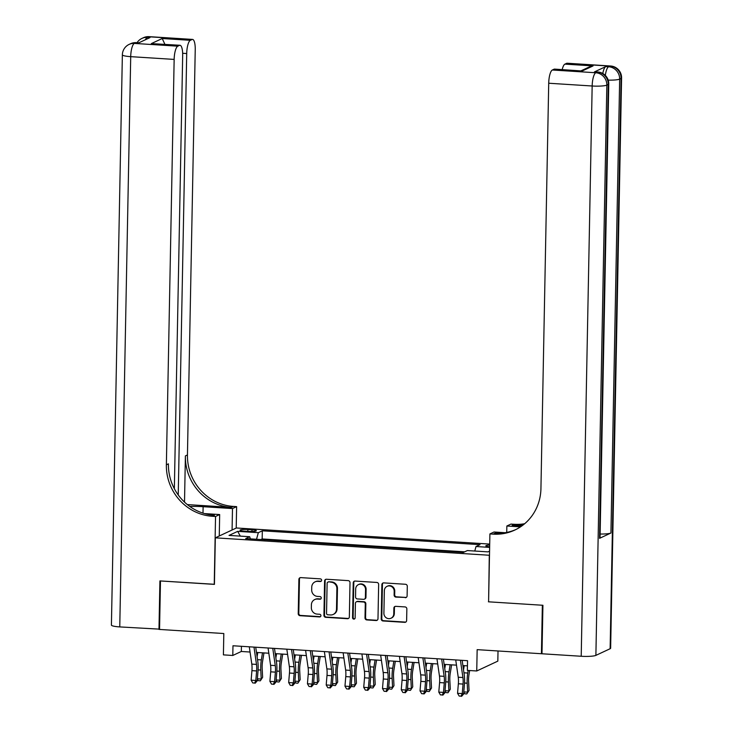 <?xml version="1.0" encoding="UTF-8"?>
<svg xmlns="http://www.w3.org/2000/svg" width="733" height="733" viewBox="0 0 733 733"><rect width="100%" height="100%" fill="white"/><g stroke="black" fill="none" stroke-linecap="round" stroke-linejoin="round"><path stroke-width="1.1" d="M321.604 580.27A1.347 1.274 -115.1 0 0 320.339 578.859L300.768 577.613A1.924 1.823 -115.1 0 0 298.89 579.4L298.23 613.668A1.924 1.823 -115.1 0 0 300.035 615.693L319.606 616.929A1.347 1.274 -115.1 0 0 320.926 615.683A1.347 1.274 -115.1 0 0 319.661 614.272L317.123 614.107A6.157 5.837 -115.1 0 1 311.351 607.639L311.406 604.78A6.157 5.837 -115.1 0 1 317.416 599.063L319.945 599.227A1.347 1.274 -115.1 0 0 321.265 597.972A1.347 1.274 -115.1 0 0 320 596.561L317.462 596.396A6.157 5.837 -115.1 0 1 311.69 589.937L311.745 587.078A6.157 5.837 -115.1 0 1 317.756 581.361L320.284 581.516A1.347 1.274 -115.1 0 0 321.604 580.27M489.681 545.068A6.276 0.925 1.1 0 0 485.842 545.847A6.276 0.925 1.1 0 0 489.653 546.772M405.23 597.688A1.924 1.823 -115.1 0 0 407.108 595.902L407.291 586.29A1.924 1.823 -115.1 0 0 405.486 584.274L383.744 582.891A1.924 1.823 -115.1 0 0 381.866 584.677L381.215 618.945A1.924 1.823 -115.1 0 0 383.02 620.97L404.753 622.344A1.924 1.823 -115.1 0 0 406.632 620.558L406.852 608.949A1.924 1.823 -115.1 0 0 405.047 606.924L395.747 606.338A1.924 1.823 -115.1 0 0 393.868 608.124L393.758 613.878A5.149 4.874 -115.1 0 1 391.01 618.231A5.149 4.874 -115.1 0 1 383.9 613.255L384.339 590.697A5.149 4.874 -115.1 0 1 387.079 586.336A5.149 4.874 -115.1 0 1 394.189 591.32L394.116 595.077A1.924 1.823 -115.1 0 0 395.921 597.102L405.798 597.422A1.924 1.823 -115.1 0 0 406.348 597.377M488.599 601.72L489.296 555.257L215.319 537.83L214.43 584.384L160.472 580.957L159.547 629.445L223.812 633.532L223.409 654.871L232.792 655.467L232.975 645.764L467.544 660.69L467.361 670.383L476.743 670.979L497.826 661.129L498.019 650.968M488.407 601.811L542.356 605.238L541.43 653.735L477.156 649.649L476.743 670.979M350.007 582.643A1.924 1.823 -115.1 0 0 348.193 580.628L326.46 579.244A1.924 1.823 -115.1 0 0 324.582 581.031L323.922 615.299A1.924 1.823 -115.1 0 0 325.727 617.323L347.469 618.707A1.924 1.823 -115.1 0 0 349.348 616.92L350.007 582.643M355.102 581.067L376.844 582.451A1.924 1.823 -115.1 0 1 378.649 584.467L377.99 618.744A1.924 1.823 -115.1 0 1 376.111 620.53L366.812 619.935A1.924 1.823 -115.1 0 1 365.007 617.91L365.272 604.019A1.924 1.823 -115.1 0 0 363.467 601.995L357.292 601.601A1.924 1.823 -115.1 0 0 355.413 603.387L355.139 617.855A1.347 1.274 -115.1 0 1 354.415 619A1.347 1.274 -115.1 0 1 352.555 617.699L353.224 582.854A1.924 1.823 -115.1 0 1 355.102 581.067M541.999 653.47L541.43 653.735M244.336 531.15L248.46 531.407A6.084 0.898 1.1 0 0 256.312 530.701A6.084 0.898 1.1 0 0 251.996 529.757L247.864 529.492A6.084 0.898 1.1 0 0 240.021 530.206A6.084 0.898 1.1 0 0 244.336 531.15M489.699 544.088L236.402 527.98L215.319 537.83M474.782 551.033L476.019 546.516L480.005 544.656L262.322 530.811L258.337 532.671L256.523 539.277M476.019 546.516L489.635 547.386M489.571 551.143L488.004 551.876L467.361 550.565L463.375 552.425L245.692 538.581L249.678 536.721L229.035 535.411L237.694 531.361L258.337 532.671M464.649 551.83L262.167 538.957L260.893 539.552M232.792 655.467L241.331 651.472L250.054 652.031M256.477 652.434L268.819 653.222M275.241 653.625L287.583 654.413M294.006 654.826L306.348 655.604M312.78 656.017L325.122 656.805M331.545 657.208L343.887 657.996M350.31 658.399L362.652 659.187M369.075 659.599L381.417 660.378M387.839 660.79L400.181 661.578M406.604 661.981L418.946 662.769M425.369 663.173L437.711 663.961M444.134 664.373L456.476 665.152M462.899 665.564L467.452 665.848M241.432 646.304L241.331 651.472M262.167 538.957L262.322 530.811M250.365 538.883L249.678 536.721M240.296 536.125L237.694 531.361M321.146 581.242A1.347 1.274 -115.1 0 1 320.852 581.251L318.324 581.095A6.157 5.837 -115.1 0 0 315.602 581.608L315.025 581.874M314.686 599.576L315.254 599.31A6.157 5.837 -115.1 0 1 317.985 598.797L320.513 598.962A1.347 1.274 -115.1 0 0 320.807 598.943M300.209 577.659A1.924 1.823 -115.1 0 0 299.458 579.134L298.798 613.402A1.924 1.823 -115.1 0 0 300.603 615.427L320.174 616.664A1.347 1.274 -115.1 0 0 320.468 616.655M325.91 579.299A1.924 1.823 -115.1 0 0 325.15 580.765L324.499 615.033A1.924 1.823 -115.1 0 0 326.304 617.058L348.038 618.441A1.924 1.823 -115.1 0 0 348.587 618.386M328.439 582.039A1.347 1.274 -115.1 0 0 327.12 583.294L326.542 613.374A1.347 1.274 -115.1 0 0 327.807 614.785L330.482 614.96A6.157 5.837 -115.1 0 0 336.493 609.242L336.887 588.672A6.157 5.837 -115.1 0 0 331.105 582.213L329.007 581.773A1.347 1.274 -115.1 0 0 328.411 581.883L327.843 582.149M333.203 614.446L333.772 614.181A6.157 5.837 -115.1 0 0 337.061 608.976L336.493 609.242M329.007 581.773L331.683 581.938A6.157 5.837 -115.1 0 1 337.455 588.407L337.061 608.976M356.44 601.766L357.008 601.5A1.924 1.823 -115.1 0 1 357.86 601.335L364.035 601.729A1.924 1.823 -115.1 0 1 365.84 603.754L365.575 617.644A1.924 1.823 -115.1 0 0 367.38 619.669L376.68 620.265A1.924 1.823 -115.1 0 0 377.238 620.21M354.552 581.122A1.924 1.823 -115.1 0 0 353.801 582.588L353.132 617.424A1.347 1.274 -115.1 0 0 354.69 618.826M365.547 589.598A5.149 4.874 -115.1 0 0 358.437 584.613A5.149 4.874 -115.1 0 0 355.688 588.966L355.542 596.919A1.924 1.823 -115.1 0 0 357.347 598.934L363.513 599.328A1.924 1.823 -115.1 0 0 365.391 597.542L365.547 589.598L366.115 589.323A5.149 4.874 -115.1 0 0 359.005 584.348L358.437 584.613M364.365 599.173L364.933 598.907A1.924 1.823 -115.1 0 0 365.959 597.276L365.391 597.542M366.115 589.323L365.959 597.276M387.079 586.336L387.656 586.07A5.149 4.874 -115.1 0 1 394.757 591.055L394.684 594.811A1.924 1.823 -115.1 0 0 396.489 596.836L405.798 597.422M391.01 618.231L391.578 617.965A5.149 4.874 -115.1 0 0 394.327 613.613L393.758 613.878M395.188 606.383A1.924 1.823 -115.1 0 0 394.436 607.859L394.327 613.613M383.194 582.937A1.924 1.823 -115.1 0 0 382.443 584.412L381.783 618.679A1.924 1.823 -115.1 0 0 383.588 620.695L405.322 622.079A1.924 1.823 -115.1 0 0 405.88 622.033M263.962 652.911L262.561 661.569A9.804 2.795 93.6 0 0 262.176 668.349L262.625 677.301L260.343 680.801L258.465 680.682L257.31 679.528M257.375 678.785L261.214 679.033L260.774 670.072A14.715 4.187 -86.4 0 1 261.342 659.911L262.487 652.819M257.109 656.777L257.796 652.517M260.343 680.801L262.625 677.301M253.984 647.102L256.495 664.41A9.804 2.795 -86.4 0 1 256.623 670.942L255.826 680.481L257.201 680.902L257.998 671.373A14.715 4.187 93.6 0 0 257.805 661.569L255.725 647.212M249.293 646.808L251.804 664.107A9.804 2.795 -86.4 0 1 251.932 670.649L251.135 680.178L255.826 680.481L254.617 683.055L252.748 682.936L254.617 683.055M255.166 683.22L257.201 680.902M251.135 680.178L252.748 682.936M159.547 629.143L119.763 626.917L130.712 56.652A11.765 1.741 1.1 0 1 122.365 54.828A11.765 11.765 0 0 1 129.145 44.392A11.765 11.151 64.9 0 1 134.35 43.412L177.798 46.179A11.765 3.353 93.6 0 0 174.152 59.41L130.712 56.652A11.765 3.353 -86.4 0 1 134.35 43.412L135.779 42.752L138.592 42.926L149.99 37.603L147.168 37.42L148.597 36.76A11.765 3.353 -86.4 0 1 149.12 36.65L192.559 39.417A11.765 3.353 93.6 0 0 192.037 39.518L148.597 36.76A11.765 11.151 -115.1 0 0 143.384 37.731A11.765 11.765 0 0 1 149.12 36.65M158.979 629.409L159.913 580.921L214.43 584.283M232.077 529.996L232.489 508.565L203.123 506.695A22.063 3.253 1.1 0 0 189.82 506.466M232.489 508.565L236.622 506.631L233.433 506.43A49.038 46.445 64.9 0 1 187.446 454.955L195.235 49.56A11.765 3.353 93.6 0 0 192.559 39.417M187.346 504.588L231.381 507.392A49.038 46.445 64.9 0 1 185.394 455.908L184.514 502.105M214.238 584.375L215.539 516.481L212.35 516.279A49.038 46.445 64.9 0 1 166.373 464.804L174.152 59.41M215.539 516.481L219.671 514.557L204.48 513.586M174.353 488.709L182.673 55.433A11.765 3.353 93.6 0 0 179.997 45.281L151.328 43.604L162.213 38.519L190.36 40.306L192.037 39.518M190.36 40.306A11.765 3.353 93.6 0 0 186.713 53.546L182.654 53.28M178.238 494.958L186.713 53.546M119.763 626.917A11.765 1.741 -178.9 0 1 111.416 625.093L122.365 54.828M219.259 535.988L219.671 514.557M236.209 528.072L236.622 506.631M179.997 45.281A11.765 3.353 93.6 0 0 179.475 45.391L151.328 43.604M177.798 46.179L179.475 45.391M212.35 516.279L214.403 515.326A49.038 46.445 64.9 0 1 168.416 463.852L166.373 464.804M162.213 38.519L164.907 44.328M602.792 73.483A11.765 3.353 -86.4 0 1 605.806 66.593L594.408 71.916A11.765 3.353 -86.4 0 1 594.93 71.807L597.752 71.99A11.765 3.353 93.6 0 0 597.23 72.091L594.408 71.916M542.924 605.275L488.59 601.82L489.901 533.936L493.089 534.137A49.038 46.445 -115.1 0 0 514.786 530.069A49.038 46.445 -115.1 0 0 540.936 488.627L548.715 83.232A11.765 3.353 -86.4 0 1 552.361 70.002L595.801 72.759L597.23 72.091A11.765 11.151 -115.1 0 1 608.262 84.451L606.842 85.11L595.883 655.375A11.765 1.741 -178.9 0 1 581.214 656.264L541.989 653.772L542.924 605.275M489.901 533.936L494.024 532.002L505.11 532.708M521.933 525.863L512.12 525.24A49.038 46.445 -115.1 0 0 523.756 524.471M520.467 526.88L506.851 526.01L510.974 524.077L514.172 524.278A49.038 46.445 -115.1 0 0 524.663 523.729M581.077 70.789L589.341 66.932L593.07 65.915L582.185 71L554.038 69.214L552.361 70.002M554.038 69.214A11.765 3.353 -86.4 0 1 554.56 69.104L582.185 71M610.131 648.723L621.08 78.458A11.765 1.741 1.1 0 0 621.584 77.964L610.635 648.229A11.765 1.741 -178.9 0 1 610.131 648.723L595.883 655.375M599.548 538.334L608.262 84.451A11.765 1.741 1.1 0 0 608.766 83.956L600.052 537.839A11.765 1.741 -178.9 0 1 599.548 538.334L610.937 533.01A11.765 1.741 -178.9 0 1 600.125 534.036M506.723 532.415L506.851 526.01M562.202 69.589A11.765 3.353 -86.4 0 1 564.923 64.128L593.07 65.915M605.806 66.593L608.619 66.767L610.048 66.098L566.6 63.34L564.923 64.128M566.6 63.34A11.765 3.353 -86.4 0 1 567.122 63.23L610.571 65.997A11.765 3.353 93.6 0 0 610.048 66.098A11.765 11.151 -115.1 0 1 621.08 78.458L619.66 79.118L610.937 533.01M493.089 534.137L495.142 533.175A49.038 46.445 -115.1 0 0 515.803 529.574M282.727 654.102L281.325 662.769A9.804 2.795 93.6 0 0 280.95 669.541L281.39 678.492L279.108 681.992L277.23 681.873L276.075 680.719M276.139 679.977L279.979 680.224L279.539 671.263A14.715 4.187 -86.4 0 1 280.107 661.102L281.252 654.01M275.874 657.977L276.561 653.717M279.108 681.992L281.39 678.492M301.492 655.302L300.09 663.961A9.804 2.795 93.6 0 0 299.715 670.732L300.154 679.693L297.873 683.193L296.004 683.074L294.84 681.91M294.904 681.168L298.743 681.415L298.304 672.463A14.715 4.187 -86.4 0 1 298.872 662.302L300.017 655.201M294.639 659.169L295.326 654.908M297.873 683.193L300.154 679.693M320.257 656.493L318.855 665.152A9.804 2.795 93.6 0 0 318.479 671.923L318.919 680.884L316.638 684.384L314.769 684.265L313.614 683.101M313.669 682.368L317.508 682.606L317.068 673.654A14.715 4.187 -86.4 0 1 317.636 663.493L318.791 656.401M313.403 660.36L314.091 656.099M316.638 684.384L318.919 680.884M339.022 657.684L337.629 666.343A9.804 2.795 93.6 0 0 337.244 673.123L337.684 682.075L335.412 685.575L333.533 685.456L332.379 684.301M332.434 683.559L336.273 683.807L335.833 674.846A14.715 4.187 -86.4 0 1 336.41 664.684L337.556 657.593M332.168 661.551L332.864 657.29M335.412 685.575L337.684 682.075M272.758 648.302L275.269 665.601A9.804 2.795 -86.4 0 1 275.388 672.134L274.591 681.672L275.965 682.102L276.762 672.564A14.715 4.187 93.6 0 0 276.57 662.76L274.49 648.412M268.067 647.999L270.578 665.298A9.804 2.795 -86.4 0 1 270.697 671.84L269.9 681.369L274.591 681.672L273.382 684.246L271.512 684.127L273.382 684.246M273.931 684.42L275.965 682.102M269.9 681.369L271.512 684.127M291.523 649.493L294.034 666.792A9.804 2.795 -86.4 0 1 294.153 673.334L293.365 682.863L294.73 683.293L295.527 673.755A14.715 4.187 93.6 0 0 295.335 663.951L293.255 649.603M286.832 649.191L289.343 666.499A9.804 2.795 -86.4 0 1 289.462 673.031L288.674 682.57L293.365 682.863L292.155 685.437L290.277 685.318L292.155 685.437M292.696 685.612L294.73 683.293M288.674 682.57L290.277 685.318M310.288 650.684L312.799 667.983A9.804 2.795 -86.4 0 1 312.927 674.525L312.13 684.054L313.495 684.485L314.292 674.956A14.715 4.187 93.6 0 0 314.1 665.143L312.02 650.794M305.597 650.382L308.107 667.69A9.804 2.795 -86.4 0 1 308.236 674.223L307.439 683.761L312.13 684.054L310.92 686.629L309.042 686.509L310.92 686.629M311.461 686.803L313.495 684.485M307.439 683.761L309.042 686.509M329.053 651.875L331.563 669.183A9.804 2.795 -86.4 0 1 331.692 675.716L330.895 685.254L332.26 685.676L333.057 676.147A14.715 4.187 93.6 0 0 332.864 666.343L330.785 651.985M324.362 651.582L326.872 668.881A9.804 2.795 -86.4 0 1 327 675.423L326.203 684.952L330.895 685.254L329.685 687.829L327.807 687.71L329.685 687.829M330.235 687.994L332.26 685.676M326.203 684.952L327.807 687.71M357.786 658.875L356.394 667.543A9.804 2.795 93.6 0 0 356.009 674.314L356.449 683.266L354.176 686.766L352.298 686.647L351.144 685.492M351.199 684.75L355.038 684.998L354.598 676.037A14.715 4.187 -86.4 0 1 355.175 665.876L356.32 658.784M350.942 662.751L351.629 658.491M354.176 686.766L356.449 683.266M347.818 653.076L350.328 670.374A9.804 2.795 -86.4 0 1 350.456 676.907L349.659 686.445L351.025 686.876L351.822 677.338A14.715 4.187 93.6 0 0 351.629 667.534L349.549 653.185M343.126 652.773L345.637 670.072A9.804 2.795 -86.4 0 1 345.765 676.614L344.968 686.143L349.659 686.445L348.45 689.02L346.572 688.901L348.45 689.02M349 689.194L351.025 686.876M344.968 686.143L346.572 688.901M376.551 660.076L375.159 668.734A9.804 2.795 93.6 0 0 374.774 675.505L375.214 684.466L372.941 687.966L371.063 687.847L369.908 686.684M369.973 685.941L373.803 686.189L373.363 677.237A14.715 4.187 -86.4 0 1 373.94 667.076L375.085 659.975M369.707 663.942L370.394 659.682M372.941 687.966L375.214 684.466M366.582 654.267L369.093 671.565A9.804 2.795 -86.4 0 1 369.221 678.107L368.424 687.636L369.789 688.067L370.586 678.529A14.715 4.187 93.6 0 0 370.394 668.725L368.314 654.377M361.891 653.964L364.402 671.272A9.804 2.795 -86.4 0 1 364.53 677.805L363.733 687.343L368.424 687.636L367.215 690.211L365.336 690.092L367.215 690.211M367.764 690.385L369.789 688.067M363.733 687.343L365.336 690.092M395.325 661.267L393.923 669.925A9.804 2.795 93.6 0 0 393.539 676.696L393.978 685.657L391.706 689.157L389.828 689.038L388.673 687.875M388.737 687.142L392.576 687.38L392.128 678.428A14.715 4.187 -86.4 0 1 392.705 668.267L393.85 661.175M388.472 665.133L389.159 660.873M391.706 689.157L393.978 685.657M385.347 655.458L387.858 672.757A9.804 2.795 -86.4 0 1 387.986 679.299L387.189 688.828L388.554 689.258L389.351 679.729A14.715 4.187 93.6 0 0 389.168 669.916L387.079 655.568M380.656 655.155L383.167 672.463A9.804 2.795 -86.4 0 1 383.295 678.996L382.498 688.534L387.189 688.828L385.979 691.402L384.101 691.283L385.979 691.402M386.529 691.576L388.554 689.258M382.498 688.534L384.101 691.283M414.09 662.458L412.688 671.116A9.804 2.795 93.6 0 0 412.303 677.897L412.743 686.848L410.471 690.349L408.593 690.229L407.438 689.075M407.502 688.333L411.341 688.58L410.892 679.619A14.715 4.187 -86.4 0 1 411.47 669.458L412.615 662.366M407.236 666.324L407.924 662.064M410.471 690.349L412.743 686.848M404.112 656.649L406.623 673.957A9.804 2.795 -86.4 0 1 406.751 680.49L405.954 690.028L407.319 690.449L408.116 680.92A14.715 4.187 93.6 0 0 407.933 671.116L405.844 656.759M399.421 656.356L401.931 673.654A9.804 2.795 -86.4 0 1 402.06 680.187L401.263 689.726L405.954 690.028L404.744 692.603L402.866 692.483L404.744 692.603M405.294 692.767L407.319 690.449M401.263 689.726L402.866 692.483M432.855 663.649L431.453 672.317A9.804 2.795 93.6 0 0 431.068 679.088L431.517 688.04L429.236 691.54L427.357 691.421L426.203 690.266M426.267 689.524L430.106 689.771L429.666 680.81A14.715 4.187 -86.4 0 1 430.234 670.649L431.38 663.557M426.001 667.525L426.688 663.264M429.236 691.54L431.517 688.04M422.877 657.849L425.387 675.148A9.804 2.795 -86.4 0 1 425.516 681.681L424.719 691.219L426.093 691.65L426.881 682.111A14.715 4.187 93.6 0 0 426.698 672.308L424.618 657.959M418.186 657.547L420.696 674.846A9.804 2.795 -86.4 0 1 420.824 681.388L420.027 690.917L424.719 691.219L423.509 693.794L421.64 693.675L423.509 693.794M424.059 693.968L426.093 691.65M420.027 690.917L421.64 693.675M451.62 664.849L450.218 673.508A9.804 2.795 93.6 0 0 449.842 680.279L450.282 689.24L448 692.74L446.122 692.621L444.968 691.457M445.032 690.715L448.871 690.962L448.431 682.011A14.715 4.187 -86.4 0 1 448.999 671.849L450.144 664.749M444.766 668.716L445.453 664.455M448 692.74L450.282 689.24M441.642 659.04L444.152 676.339A9.804 2.795 -86.4 0 1 444.28 682.881L443.483 692.41L444.858 692.841L445.655 683.303A14.715 4.187 93.6 0 0 445.462 673.499L443.383 659.15M436.95 658.738L439.461 676.046A9.804 2.795 -86.4 0 1 439.589 682.579L438.792 692.117L443.483 692.41L442.274 694.985L440.405 694.866L442.274 694.985M442.824 695.159L444.858 692.841M438.792 692.117L440.405 694.866M469.661 670.53L468.983 674.699A9.804 2.795 93.6 0 0 468.607 681.47L469.047 690.431L466.765 693.931L464.887 693.812L463.732 692.648M463.797 691.915L467.636 692.154L467.196 683.202A14.715 4.187 -86.4 0 1 467.764 673.041L468.185 670.438M463.531 669.907L464.218 665.646M466.765 693.931L469.047 690.431M460.416 660.231L462.926 677.53A9.804 2.795 -86.4 0 1 463.045 684.072L462.248 693.601L463.623 694.032L464.42 684.503A14.715 4.187 93.6 0 0 464.227 674.69L462.147 660.341M455.724 659.929L458.235 677.237A9.804 2.795 -86.4 0 1 458.354 683.77L457.557 693.308L462.248 693.601L461.048 696.176L459.17 696.057L461.048 696.176M461.588 696.35L463.623 694.032M457.557 693.308L459.17 696.057M247.827 531.37L247.864 529.492M251.96 531.48L251.996 529.757M318.324 581.095L317.756 581.361M320.513 598.962L319.945 599.227M317.985 598.797L317.416 599.063M320.174 616.664L319.606 616.929M300.603 615.427L300.035 615.693M298.798 613.402L298.23 613.668M299.458 579.134L298.89 579.4M320.852 581.251L320.284 581.516M348.038 618.441L347.469 618.707M326.304 617.058L325.727 617.323M324.499 615.033L323.922 615.299M325.15 580.765L324.582 581.031M337.455 588.407L336.887 588.672M331.683 581.938L331.105 582.213M376.68 620.265L376.111 620.53M367.38 619.669L366.812 619.935M365.575 617.644L365.007 617.91M365.84 603.754L365.272 604.019M364.035 601.729L363.467 601.995M357.86 601.335L357.292 601.601M353.132 617.424L352.555 617.699M353.801 582.588L353.224 582.854M396.489 596.836L395.921 597.102M394.684 594.811L394.116 595.077M394.757 591.055L394.189 591.32M394.436 607.859L393.868 608.124M405.322 622.079L404.753 622.344M383.588 620.695L383.02 620.97M381.783 618.679L381.215 618.945M382.443 584.412L381.866 584.677M258.098 669.907L260.774 670.072M257.53 659.673L261.342 659.911M256.495 664.41L251.804 664.107M256.623 670.942L251.932 670.649M231.381 507.392L233.433 506.43M185.394 455.908L187.446 454.955M145.455 39.719A11.765 3.353 -86.4 0 1 147.168 37.42A11.765 11.151 64.9 0 0 141.964 38.4A11.765 11.765 0 0 0 137.053 42.688M136.301 42.642A11.765 11.765 0 0 0 130.566 43.723A11.765 11.151 -115.1 0 1 135.779 42.752A11.765 3.353 -86.4 0 1 136.301 42.642L138.858 42.807M202.995 513.137L203.123 506.695M512.12 525.24L514.172 524.278M581.214 656.264L592.163 85.999L548.715 83.232M592.163 85.999A11.765 1.741 1.1 0 0 606.842 85.11A11.765 11.151 64.9 0 0 595.801 72.759A11.765 3.353 93.6 0 0 592.163 85.999M608.207 80.135A11.765 1.741 1.1 0 0 619.66 79.118A11.765 11.151 64.9 0 0 608.619 66.767A11.765 3.353 93.6 0 0 605.33 75.417M276.863 671.098L279.539 671.263M276.295 660.864L280.107 661.102M295.628 672.289L298.304 672.463M295.06 662.055L298.872 662.302M314.393 673.48L317.068 673.654M313.825 663.246L317.636 663.493M333.158 674.681L335.833 674.846M332.59 664.446L336.41 664.684M275.269 665.601L270.578 665.298M275.388 672.134L270.697 671.84M294.034 666.792L289.343 666.499M294.153 673.334L289.462 673.031M312.799 667.983L308.107 667.69M312.927 674.525L308.236 674.223M331.563 669.183L326.872 668.881M331.692 675.716L327 675.423M351.922 675.872L354.598 676.037M351.354 665.637L355.175 665.876M350.328 670.374L345.637 670.072M350.456 676.907L345.765 676.614M370.687 677.063L373.363 677.237M370.119 666.828L373.94 667.076M369.093 671.565L364.402 671.272M369.221 678.107L364.53 677.805M389.452 678.254L392.128 678.428M388.893 668.02L392.705 668.267M387.858 672.757L383.167 672.463M387.986 679.299L383.295 678.996M408.217 679.454L410.892 679.619M407.658 669.22L411.47 669.458M406.623 673.957L401.931 673.654M406.751 680.49L402.06 680.187M426.991 680.645L429.666 680.81M426.423 670.411L430.234 670.649M425.387 675.148L420.696 674.846M425.516 681.681L420.824 681.388M445.756 681.837L448.431 682.011M445.188 671.602L448.999 671.849M444.152 676.339L439.461 676.046M444.28 682.881L439.589 682.579M464.52 683.028L467.196 683.202M463.952 672.793L467.764 673.041M462.926 677.53L458.235 677.237M463.045 684.072L458.354 683.77M141.964 38.4L143.384 37.731M129.145 44.392L130.566 43.723M608.766 83.956A11.765 11.765 0 0 0 597.752 71.99M621.584 77.964A11.765 11.765 0 0 0 610.571 65.997"/></g></svg>
